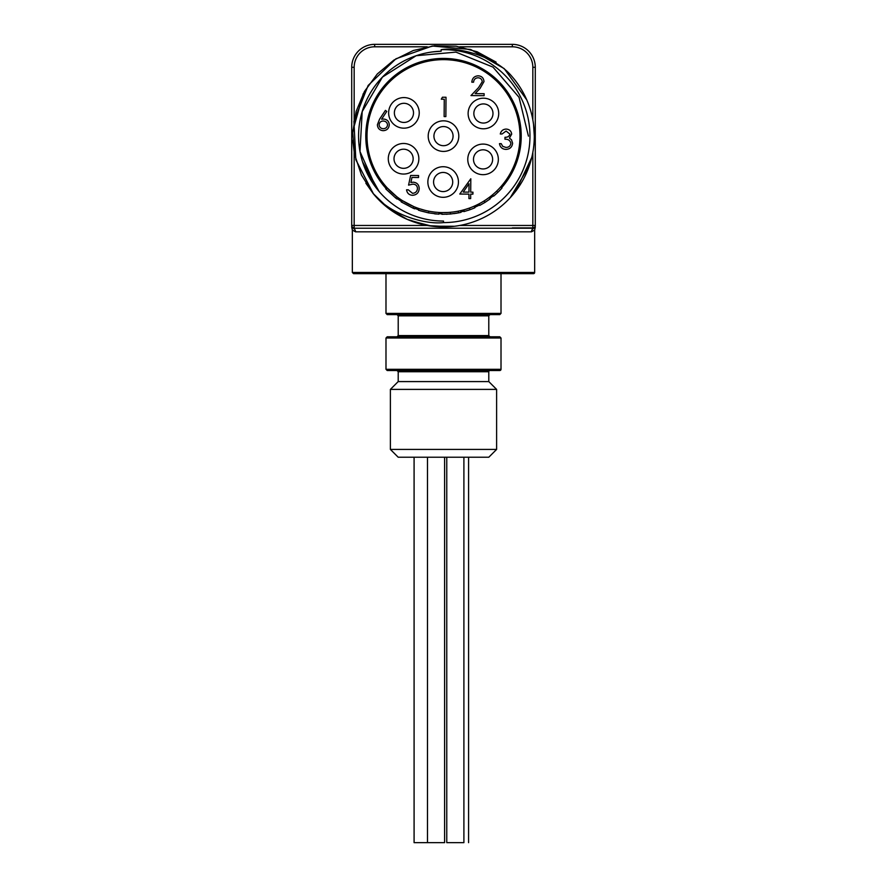 <?xml version="1.0" encoding="UTF-8"?>
<svg xmlns="http://www.w3.org/2000/svg" width="887" height="887" viewBox="0 0 887 887"><rect width="100%" height="100%" fill="white"/><g stroke="black" fill="none" stroke-linecap="round" stroke-linejoin="round"><path stroke-width="1.33" d="M531.756 157.442L515.79 191.071M454.477 226.263L431.969 226.196L410.16 220.586M400.669 216.195L385.812 206.25M533.553 124.502L534.296 136.132A90.796 90.796 0 0 1 373.538 194.009L365.854 183.199M354.334 153.274L352.793 140.279M352.86 130.821L363.26 93.634M529.284 165.88L510.247 197.69M449.642 226.717L428 225.597L407.222 219.366L388.55 208.412L372.972 193.322L361.43 174.983L354.567 154.438L352.76 132.839L356.119 111.463L364.457 91.45L377.297 73.987L393.883 60.083L413.331 50.492L434.453 45.78L456.129 46.213L477.095 51.768L496.11 62.123M534.296 136.132A90.796 90.796 0 0 0 511.965 76.482C494.769 55.604 456.982 46.878 441.127 49.683A86.471 86.471 0 0 1 529.96 134.935A86.471 86.471 0 0 1 443.5 222.604C424.651 224.755 390.347 214.654 373.538 194.009L355.831 159.749L353.924 121.264L368.149 85.462L395.935 58.786L432.291 46.024L470.687 49.495L504.193 68.598L526.756 99.887M436.315 51.513L431.304 52.089M383.86 75.661L379.913 79.83M364.357 166.922L375.489 186.991M441.127 49.683L441.161 51.235L432.989 51.856M362.561 161.833L379.137 191.525M434.297 220.553L436.016 220.719M490.001 370.522A1.22 1.22 0 0 0 488.781 371.742L488.792 381.587L398.196 381.587L390.391 389.393L496.609 389.393L496.609 449.421L390.391 449.421L390.391 389.393M488.781 371.742L398.219 371.742L398.208 381.587L488.781 381.576L496.609 389.393M496.609 449.421L488.804 457.226L398.196 457.226L390.391 449.421M463.901 457.226L463.901 842.65L446.771 842.65L446.771 457.226M468.58 457.226L468.58 842.65M444.609 457.226L444.609 842.65L427.479 842.65L427.479 457.226M501.011 313.399L499.791 314.619L387.209 314.619L385.989 313.399L501.011 313.399L501.011 273.673M443.5 314.619L490.001 314.619L488.781 315.839L398.219 315.839L396.999 314.619M387.209 336.794L499.791 336.794L501.011 338.014L385.989 338.014L387.209 336.794M501.011 369.291A1.22 1.22 0 0 1 499.791 370.522L387.209 370.522L385.989 369.291L501.011 369.291L501.011 338.014M534.661 272.453A1.22 1.22 0 0 1 533.442 273.673L353.558 273.673L352.339 272.453L534.661 272.453L534.661 230.01L531.501 231.817A3.914 3.781 90 0 1 533.774 228.236C535.471 228.524 535.471 228.524 533.774 228.236L353.226 228.236C351.529 228.524 351.529 228.524 353.226 228.236A2.45 2.428 180 0 1 351.718 225.985C351.718 227.693 351.718 227.693 351.718 225.985L351.718 67.29A22.94 22.94 0 0 1 374.669 44.35L512.331 44.35A22.94 22.94 0 0 1 535.282 67.29L535.282 225.985C535.282 227.693 535.282 227.693 535.282 225.985A2.45 2.428 0 0 1 533.774 228.236M441.161 51.235A84.93 84.93 0 0 0 358.57 136.132A84.93 84.93 0 0 1 441.161 51.235A84.93 84.93 0 0 0 358.581 137.297A84.93 84.93 0 0 0 443.5 221.051L443.5 222.604M528.43 136.132L519.039 97.315L492.961 67.09L455.929 52.122L416.147 55.726L382.419 77.125L362.195 111.585L359.978 151.511L376.288 188.044M531.501 231.817L355.499 231.817L352.339 230.01L352.339 272.453M512.331 227.904L532.832 227.904A2.45 2.45 0 0 0 535.282 225.464L532.832 225.464L532.832 152.387M355.499 231.817A3.914 3.781 90 0 0 353.226 228.236M354.168 152.387L354.168 227.904A2.45 2.45 0 0 1 351.718 225.464L427.235 225.464M489.103 166.8A9.569 9.569 0 0 1 475.632 165.414A9.569 9.569 0 0 1 477.029 151.954A9.569 9.569 0 0 1 490.489 153.34A9.569 9.569 0 0 1 489.103 166.8A9.569 9.569 0 0 1 475.632 165.414A9.569 9.569 0 0 1 477.029 151.954A9.569 9.569 0 0 1 490.489 153.34A9.569 9.569 0 0 1 489.103 166.8M473.846 113.514A9.569 9.569 0 0 1 483.393 103.923A9.569 9.569 0 0 1 492.984 113.469A9.569 9.569 0 0 1 483.448 123.06A9.569 9.569 0 0 1 473.846 113.514A9.569 9.569 0 0 1 483.393 103.923A9.569 9.569 0 0 1 492.984 113.469A9.569 9.569 0 0 1 483.448 123.06A9.569 9.569 0 0 1 473.846 113.514M437.601 174.218A9.569 9.569 0 0 1 450.94 176.469A9.569 9.569 0 0 1 448.689 189.818A9.569 9.569 0 0 1 435.351 187.567A9.569 9.569 0 0 1 437.601 174.218A9.569 9.569 0 0 1 450.94 176.469A9.569 9.569 0 0 1 448.689 189.818A9.569 9.569 0 0 1 435.351 187.567A9.569 9.569 0 0 1 437.601 174.218M403.308 168.33A9.569 9.569 0 0 1 394.016 158.496A9.569 9.569 0 0 1 403.851 149.204A9.569 9.569 0 0 1 413.154 159.039A9.569 9.569 0 0 1 403.308 168.33A9.569 9.569 0 0 1 394.016 158.496A9.569 9.569 0 0 1 403.851 149.204A9.569 9.569 0 0 1 413.154 159.039A9.569 9.569 0 0 1 403.308 168.33M397.953 120.344A9.569 9.569 0 0 1 396.467 106.895A9.569 9.569 0 0 1 409.927 105.409A9.569 9.569 0 0 1 411.402 118.869A9.569 9.569 0 0 1 397.953 120.344A9.569 9.569 0 0 1 396.467 106.895A9.569 9.569 0 0 1 409.927 105.409A9.569 9.569 0 0 1 411.402 118.869A9.569 9.569 0 0 1 397.953 120.344M434.586 132.64A9.569 9.569 0 0 1 446.981 127.218A9.569 9.569 0 0 1 452.414 139.614A9.569 9.569 0 0 1 440.019 145.036A9.569 9.569 0 0 1 434.586 132.64A9.569 9.569 0 0 1 446.981 127.218A9.569 9.569 0 0 1 452.414 139.614A9.569 9.569 0 0 1 440.019 145.036A9.569 9.569 0 0 1 434.586 132.64M388.284 158.651A15.301 15.301 0 0 0 411.124 172.067A15.301 15.301 0 0 0 403.696 143.472A15.301 15.301 0 0 0 388.284 158.651A15.301 15.301 0 0 1 403.696 143.472A15.301 15.301 0 0 1 411.124 172.067M388.639 112.76A15.301 15.301 0 0 0 396.19 126.065A15.301 15.301 0 0 0 419.229 112.993A15.301 15.301 0 0 0 404.051 97.581A15.301 15.301 0 0 0 388.639 112.76A15.301 15.301 0 0 1 404.051 97.581A15.301 15.301 0 0 1 419.229 112.993A15.301 15.301 0 0 1 396.19 126.065M468.125 113.37A15.301 15.301 0 0 0 483.304 128.792A15.301 15.301 0 0 0 498.716 113.614A15.301 15.301 0 0 0 475.875 100.187A15.301 15.301 0 0 0 468.125 113.37M467.771 159.261A15.301 15.301 0 0 0 482.949 174.672A15.301 15.301 0 0 0 490.81 146.189A15.301 15.301 0 0 0 467.771 159.261A15.301 15.301 0 0 0 482.949 174.672A15.301 15.301 0 0 0 490.81 146.189M427.856 181.902A15.301 15.301 0 0 0 443.023 197.313A15.301 15.301 0 0 0 458.446 182.134A15.301 15.301 0 0 0 443.267 166.723A15.301 15.301 0 0 0 427.856 181.902M428.199 136.01A15.301 15.301 0 0 0 443.378 151.422A15.301 15.301 0 0 0 458.801 136.243A15.301 15.301 0 0 0 443.622 120.832A15.301 15.301 0 0 0 428.199 136.01M519.982 136.72A76.482 76.482 0 0 0 444.088 59.651A76.482 76.482 0 0 0 367.018 135.534A76.482 76.482 0 0 0 442.912 212.603A76.482 76.482 0 0 0 519.982 136.72M387.009 187.689L385.745 188.842A78.2 78.2 0 0 0 386.022 189.142L387.275 187.977L396.655 196.592L395.613 197.945A78.2 78.2 0 0 0 397.021 199.01L398.041 197.635M402.121 200.451L401.19 201.892A78.2 78.2 0 0 0 401.534 202.103L402.454 200.662L413.73 206.571L413.054 208.157A78.2 78.2 0 0 0 414.695 208.822L415.327 207.236M419.119 208.622L425.039 210.352M426.847 210.773L429.685 211.35M430.805 211.549L434.508 212.082M435.861 212.226L438.721 212.459M450.452 212.292L452.525 212.071M452.935 212.026L453.612 211.938M457.88 211.25L460.608 210.674L460.996 212.337L458.546 212.858L458.213 211.184L456.583 211.483M452.802 212.037L450.319 212.303L450.474 214.011L441.881 214.31L441.914 212.592L447.924 212.481M454.665 211.793L456.373 211.516M465.398 209.41L469.378 208.101L469.966 209.709L463.945 211.605L464.045 209.798M483.626 201.238L484.136 200.917L485.056 202.369L479.723 205.429L478.936 203.91L480.732 202.935M481.253 202.646L483.393 201.382M484.136 200.917L484.967 200.395M485.732 199.897L489.402 197.302L490.145 198.888L489.125 197.513M499.126 188.621L499.858 187.833L499.126 188.621M494.358 193.244L495.179 192.512M497.862 192.335L493.615 196.16L492.518 194.841L493.494 194.009M499.991 187.689L500.689 186.913L501.975 188.044L497.807 192.39L496.62 191.148L497.308 190.483M497.917 189.873L498.982 188.765M499.093 188.654L499.924 187.756M498.716 113.614A15.301 15.301 0 0 0 475.875 100.187M386.022 189.142L395.613 197.945M401.534 202.103L413.054 208.157M419.052 208.6L418.509 210.219L428.51 212.869L428.842 211.195M428.51 212.869L438.843 214.188L438.943 212.47M434.519 213.811L436.371 214M420.194 210.773L428.587 212.891M420.704 209.132L423.154 209.853M427.113 210.829L428.909 211.206M446.228 214.277L447.392 214.222M453.933 213.623L454.654 213.523M455.463 213.401L457.803 213.002M458.701 212.836L459.266 212.714M450.474 214.011L458.546 212.858M469.966 209.709A78.2 78.2 0 0 0 474.933 207.724L474.235 206.161M468.114 210.352L468.835 210.108M469.7 209.798L470.454 209.532M467.127 208.866L469.101 208.201M468.181 208.523L469.389 208.101M485.056 202.369L490.145 198.888M494.924 195.04L496.066 194.02M499.958 190.228L498.383 191.825M500.368 189.796L501.122 188.986L500.368 189.796M441.282 99.2L442.436 97.226L446.006 97.26L445.862 116.596L444.132 116.574L444.265 99.222L441.282 99.2M478.071 77.779C475.354 77.978 473.846 79.453 473.558 82.203L471.829 82.192C472.172 78.267 474.29 76.138 478.182 75.794C481.741 76.082 483.681 78.012 483.98 81.582L480.011 88.489L475.133 93.623L484.136 93.689L484.114 95.674L470.975 95.574L478.536 87.625L482.24 81.726C481.951 79.276 480.566 77.956 478.071 77.779M379.581 119.157L385.424 110.376L386.754 111.44L381.587 119.213L383.583 119.046C387.098 119.379 388.994 121.308 389.282 124.812C388.916 128.471 386.887 130.433 383.195 130.688C379.603 130.345 377.662 128.36 377.385 124.757L379.581 119.157M383.206 121.02C380.745 121.142 379.381 122.417 379.115 124.845C379.425 127.262 380.822 128.548 383.295 128.704C385.778 128.582 387.198 127.318 387.541 124.912C387.198 122.45 385.745 121.153 383.206 121.02M410.626 175.46L418.564 175.526L418.542 177.511L411.967 177.455L410.892 182.534L413.165 182.179C417.001 182.545 419.019 184.673 419.207 188.543C418.875 192.767 416.602 195.018 412.411 195.306C409.051 195.007 407.1 193.178 406.556 189.807L408.286 189.818L412.522 193.322C415.537 193.078 417.178 191.459 417.467 188.454C417.223 185.682 415.681 184.252 412.843 184.152L408.574 185.117L410.626 175.46M459.788 194.042L470.809 178.764L470.709 192.146L472.937 192.169L472.915 194.142L470.687 194.131L470.653 198.588L468.924 198.577L468.957 194.12L459.788 194.042M463.202 192.091L468.968 192.135L469.035 183.731L463.202 192.091M506.089 131.054L502.031 134.004L500.29 133.992C501.033 130.91 502.973 129.28 506.089 129.081C509.371 129.269 511.234 130.954 511.688 134.137L509.404 138.106L511.489 139.769L512.608 143.217C512.109 147.142 509.87 149.204 505.878 149.404C502.264 149.171 500.124 147.253 499.47 143.65L501.21 143.661L502.696 146.344L505.923 147.419C508.75 147.408 510.402 146.056 510.879 143.361C510.18 140.423 508.218 139.048 504.958 139.226L504.98 137.252C507.575 137.418 509.227 136.376 509.958 134.125L506.089 131.054M414.085 457.226L414.085 842.65L427.479 842.65M398.219 315.839L398.219 335.563L488.781 335.563L490.001 336.794M386.111 188.521A77.701 77.701 0 0 1 443.5 58.42A77.701 77.701 0 0 1 501.61 187.722M493.294 195.783A77.701 77.701 0 0 1 490.134 198.278M479.501 204.997A77.701 77.701 0 0 1 474.733 207.281M463.812 211.128A77.701 77.701 0 0 1 460.885 211.86M441.892 213.822A77.701 77.701 0 0 1 438.877 213.7M418.664 209.753A77.701 77.701 0 0 1 414.883 208.367M401.456 201.482A77.701 77.701 0 0 1 397.309 198.621M512.331 46.8L512.331 44.35A22.94 22.94 0 0 1 535.282 67.29L532.832 67.29A20.501 20.501 0 0 0 512.331 46.8L459.765 46.8M354.168 67.29L351.718 67.29A22.94 22.94 0 0 1 374.669 44.35L374.669 46.8A20.501 20.501 0 0 0 354.168 67.29L354.168 119.867M427.235 46.8L374.669 46.8M459.765 225.464L532.832 225.464L532.832 227.904A2.45 2.45 0 0 0 535.282 225.464M532.832 119.867L532.832 67.29M398.219 335.563L396.999 336.794M398.219 371.742L396.999 370.522M385.989 338.014L385.989 369.291M488.781 315.839L488.781 335.563M385.989 273.673L385.989 313.399M534.661 230.01L535.282 227.283M352.339 230.01L351.718 227.283"/></g></svg>
